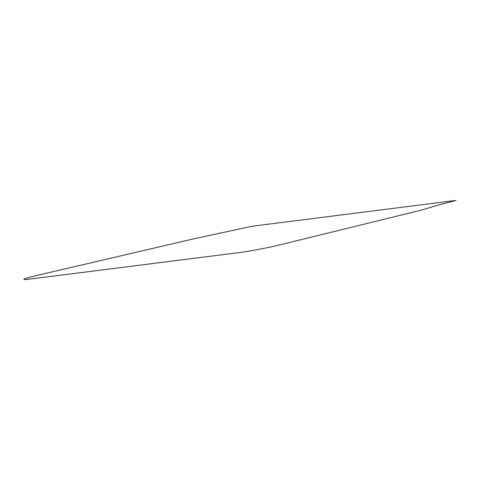 <?xml version="1.0" encoding="UTF-8"?>
<svg xmlns="http://www.w3.org/2000/svg" width="480" height="480" viewBox="0 0 480 480"><rect width="100%" height="100%" fill="white"/><g stroke="black" fill="none" stroke-linecap="round" stroke-linejoin="round"><path stroke-width="0.36" stroke-dasharray="2.4 1.8" d=""/><path stroke-width="0.72" d="M280.584 244.692L422.466 209.85C430.746 207.186 441.924 204.042 456 200.43L252.474 226.188L194.094 238.752L36.126 275.628C22.5 278.94 20.256 280.116 29.382 279.15L239.94 252.498C247.56 251.67 270.756 247.212 280.584 244.692"/></g></svg>
